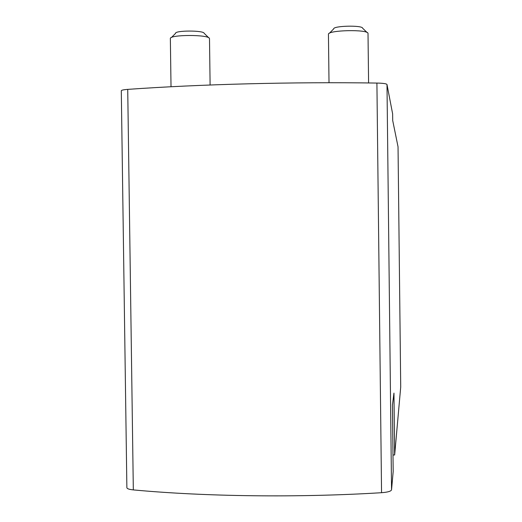 <?xml version="1.0" encoding="UTF-8"?>
<svg xmlns="http://www.w3.org/2000/svg" width="522" height="522" viewBox="0 0 522 522"><rect width="100%" height="100%" fill="white"/><g stroke="black" fill="none" stroke-linecap="round" stroke-linejoin="round"><path stroke-width="0.78" d="M392.629 113.861L392.701 120.484L398.038 146.806L400.713 387.017L394.652 454.995L393.96 393.086L392.433 405.085L393.177 471.516L391.546 489.819C391.056 491.274 387.729 492.233 381.556 492.703C298.708 497.818 205.309 496.631 133.325 489.904C128.973 489.447 126.82 488.657 126.872 487.522L121.3 90.835C121.221 90.202 123.362 89.712 127.727 89.379C199.848 84.231 293.625 81.784 376.91 83.063C383.109 83.207 386.469 83.683 386.991 84.492L392.629 113.861M394.652 454.995L392.994 454.982M329.017 82.73L328.442 34.256C327.783 30.08 368.043 29.186 368.01 33.388L368.591 82.952M329.415 33.258L333.682 28.873C333.31 25.741 362.562 25.089 362.633 28.227L367.136 32.553M171.02 86.743L170.355 38.595C169.154 34.53 208.963 34.426 209.466 38.491L209.505 38.804M171.431 37.519L175.549 33.382C174.772 30.335 203.697 30.269 204.167 33.31L208.787 37.832M391.546 489.819L386.991 84.492M381.556 492.703L376.91 83.063M133.325 489.904L127.727 89.379M210.105 84.995L209.498 38.608"/></g></svg>
